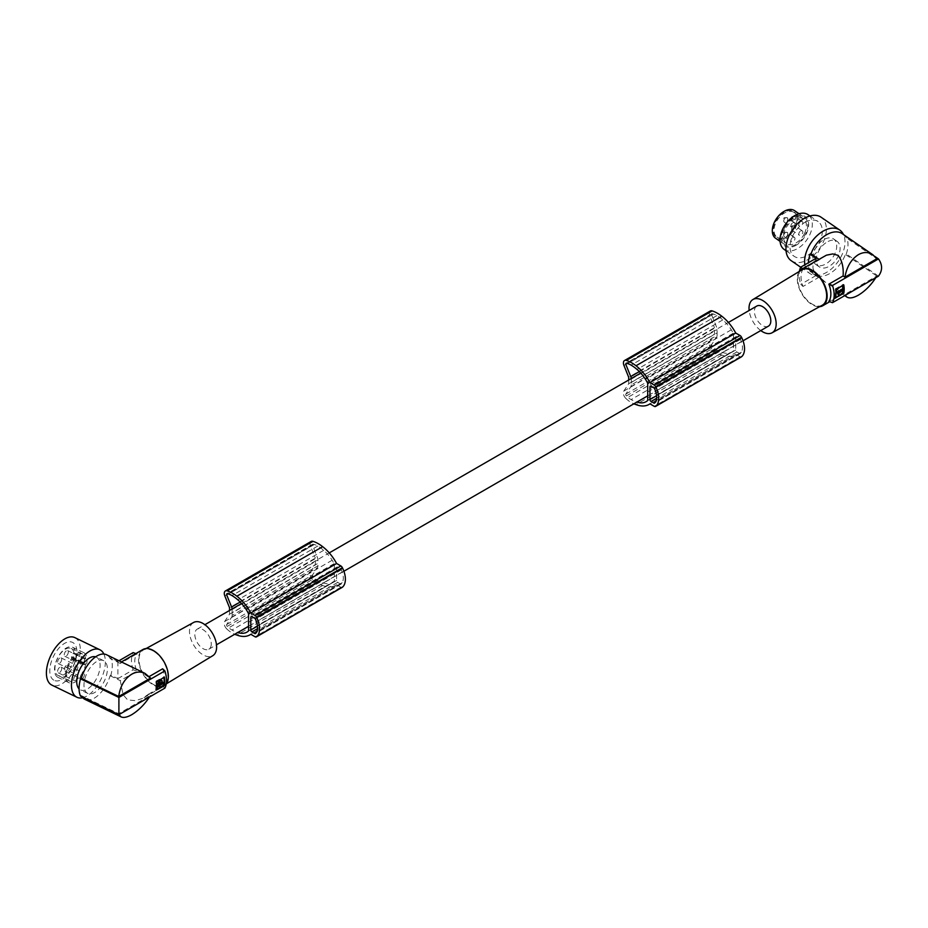 <?xml version="1.0" encoding="UTF-8"?>
<svg xmlns="http://www.w3.org/2000/svg" width="928" height="928" viewBox="0 0 928 928"><rect width="100%" height="100%" fill="white"/><g stroke="black" fill="none" stroke-linecap="round" stroke-linejoin="round"><path stroke-width="0.7" stroke-dasharray="4.64 3.48" d="M628.685 380.028L628.685 383.74L623.79 391.082A5.278 3.051 60 0 0 625.924 398.495L711.718 348.963A25.195 14.546 -120 0 0 720.244 354.554A25.195 14.546 -120 0 0 721.81 355.053A33.768 19.488 -120 0 0 722.146 355.18A33.768 19.488 -120 0 0 734.883 354.879A33.768 19.488 -120 0 0 735.753 354.322L740.022 356.781A2.633 1.52 -120 0 0 741.124 357.002M631.26 378.531A5.278 3.051 60 0 1 631.295 379.123L631.295 384.9L717.089 335.368L717.089 329.591A5.278 3.051 60 0 0 716.544 327.039L711.521 314.615L627.015 363.393M717.089 335.368A5.278 3.051 60 0 1 716.613 337.2L711.637 344.543A1.322 0.766 60 0 0 712.147 346.399A21.53 12.435 -120 0 0 716.926 350.053A38.489 22.214 -120 0 0 721.021 351.944A38.489 22.214 -120 0 0 722.808 352.536A25.265 14.581 -120 0 0 731.879 352.153A25.265 14.581 -120 0 0 733.166 351.236A1.578 0.916 -120 0 0 733.19 351.225A1.578 0.916 -120 0 0 733.503 350.714L647.709 400.246M711.521 314.615L711.846 313.734A1.322 0.766 -120 0 1 712.066 313.699A16.402 9.477 -120 0 1 713.47 314.058A19.998 11.554 -120 0 1 716.926 315.59A38.489 22.214 -120 0 1 721.01 318.42A38.489 22.214 -120 0 1 722.808 319.893A28.884 16.681 -120 0 1 731.31 329.8A32.074 18.514 -120 0 1 733.224 333.245A1.276 0.742 -120 0 1 733.503 333.894L733.503 334.254A1.276 0.742 -120 0 1 733.503 334.498L733.503 350.714M739.546 338.256A1.578 0.916 -120 0 1 740.486 339.381A19.546 11.287 -120 0 1 741.333 341.585A14.082 8.132 -120 0 1 741.333 352.222A19.546 11.287 -120 0 1 740.486 353.452A1.578 0.916 -120 0 1 740.347 353.58A1.578 0.916 -120 0 1 739.546 353.498L736.855 351.944A1.578 0.916 -120 0 1 735.742 350.007L735.742 337.34A1.578 0.916 -120 0 1 736.066 336.62A1.578 0.916 -120 0 1 736.855 336.702L739.546 338.256L653.753 387.788M711.718 348.963A5.278 3.051 60 0 1 709.595 341.539L714.479 334.196L714.479 327.712L628.685 377.244M710.326 310.996A5.278 3.051 -120 0 0 709.769 315.938L714.479 327.712M741.333 341.585L655.539 391.117M631.295 384.9A5.278 3.051 60 0 1 630.808 386.732L625.832 394.075A1.322 0.766 60 0 0 626.354 395.931A21.53 12.435 -120 0 0 631.121 399.585A38.489 22.214 -120 0 0 635.216 401.476A38.489 22.214 -120 0 0 636.944 402.056M625.924 398.495A25.195 14.546 -120 0 0 633.836 403.842M711.846 313.734L626.052 363.266M711.614 314.024L626.342 363.242M631.295 382.44L717.089 332.908M733.224 333.245L647.431 382.777M733.503 333.894L647.709 383.426M741.333 352.222L655.539 401.766M716.926 350.053L631.121 399.585M733.503 334.498L647.709 384.03M647.709 391.918L733.503 342.386M733.503 334.254L647.709 383.786M722.808 352.536L647.709 395.896M712.066 313.699L626.272 363.231M713.47 314.058L627.676 363.59M731.31 329.8L645.505 379.332M716.926 315.59L631.121 365.122M647.396 400.757L733.19 351.225L647.419 400.745M735.753 354.322L649.948 403.854M628.685 383.74L714.479 334.196M721.81 355.053L636.016 404.585M211.259 643.904A11.612 6.705 60 0 1 208.846 649.217A11.612 6.705 60 0 1 199.903 646.108A11.612 6.705 60 0 1 194.845 634.427A11.612 6.705 60 0 1 197.246 629.114A11.612 6.705 60 0 1 206.19 632.223A11.612 6.705 60 0 1 211.259 643.904M232.116 608.977A5.278 3.051 60 0 1 232.139 609.568L232.139 612.886L317.944 563.354L317.944 560.036A5.278 3.051 60 0 0 317.399 557.484L312.376 545.061L227.87 593.839M768.407 326.157A11.612 6.705 60 0 1 759.464 323.048A11.612 6.705 60 0 1 754.394 311.367A11.612 6.705 60 0 1 756.796 306.054M248.553 622.363L334.358 572.831L334.358 581.16L248.553 630.692M193.569 622.479A19.186 11.078 -120 0 0 190.484 637.814A19.186 11.078 -120 0 0 203.046 654.832A19.186 11.078 -120 0 0 212.756 655.713M153.433 651.143A20.416 11.786 -120 0 0 143.353 650.052A20.416 11.786 -120 0 0 140.058 666.374A20.416 11.786 -120 0 0 153.433 684.481A20.416 11.786 -120 0 0 163.769 685.409A20.416 11.786 -120 0 0 166.738 669.018A20.416 11.786 -120 0 0 153.433 651.143M166.24 684.052A21.1 12.18 60 0 1 163.989 686.082A21.1 12.18 60 0 1 153.433 685.038A21.1 12.18 60 0 1 138.516 659.193A21.1 12.18 60 0 1 142.877 649.53M81.977 696.8A24.789 13.015 -64.2 0 1 81.258 695.571L118.691 713.702L150.545 695.316L148.376 694.26L142.529 698.401L135.511 700.675L127.635 699.932L123.053 694.643L120.269 680.653L136.776 671.118A21.1 12.18 60 0 1 134.78 661.351A21.1 12.18 60 0 1 136.776 653.88L135.894 653.567M122.148 662.302L120.976 662.174L120.269 663.416L136.776 653.88M120.269 663.416L110.107 658.497L110.85 657.987L117.891 661.397L118.97 660.771M81.258 695.571L80.516 696.093M110.107 658.497A24.789 13.015 115.8 0 0 106.5 654.716M117.891 661.397L117.891 678.623L110.85 675.213A25.845 13.572 115.8 0 0 110.85 657.987M110.85 675.213L110.107 675.723A24.789 13.015 -64.2 0 1 95.688 697.276A24.789 13.015 -64.2 0 1 84.877 699.352M95.688 691.894A18.2 9.547 -64.2 0 1 87.754 693.413A18.2 9.547 -64.2 0 1 84.784 679.122A18.2 9.547 -64.2 0 1 95.688 662.174A18.2 9.547 -64.2 0 1 103.623 660.655A18.2 9.547 -64.2 0 1 106.581 674.946A18.2 9.547 -64.2 0 1 95.688 691.894M95.607 656.838A18.2 9.547 -64.2 0 1 96.35 657.128A18.2 9.547 -64.2 0 1 99.308 671.431A18.2 9.547 -64.2 0 1 88.415 688.367A18.2 9.547 -64.2 0 1 80.481 689.887A18.2 9.547 -64.2 0 1 79.077 688.889M103.866 654.031A26.378 13.839 -64.2 0 1 105.363 661.85A26.378 13.839 -64.2 0 1 82.708 697.717M74.855 637.629A26.378 13.839 -64.2 0 1 80.307 649.704A26.378 13.839 -64.2 0 1 70.157 676.419A26.378 13.839 -64.2 0 1 51.852 685.108M53.766 680.154A21.1 11.078 -64.2 0 1 53.766 655.783A21.1 11.078 -64.2 0 1 72.941 642.594A21.1 11.078 -64.2 0 1 72.941 666.954A21.1 11.078 -64.2 0 1 53.766 680.154M57.664 677.208A16.75 8.793 -64.2 0 1 57.513 658.172A16.75 8.793 -64.2 0 1 72.581 647.234A16.75 8.793 -64.2 0 1 72.894 647.396A16.75 8.793 -64.2 0 1 73.045 666.443A16.75 8.793 -64.2 0 1 57.977 677.382A16.75 8.793 -64.2 0 1 57.664 677.208M68.672 682.544A16.75 8.793 -64.2 0 1 68.521 663.508A16.75 8.793 -64.2 0 1 83.59 652.558A16.75 8.793 -64.2 0 1 83.903 652.732A16.75 8.793 -64.2 0 1 84.054 671.768A16.75 8.793 -64.2 0 1 68.985 682.706A16.75 8.793 -64.2 0 1 68.672 682.544M85.701 663.74L84.935 664.274A2.633 1.38 -64.2 0 1 83.787 664.494A2.633 1.38 -64.2 0 1 83.242 663.288L83.242 662.43A2.633 1.38 -64.2 0 1 84.935 659.1L85.701 658.578A14.987 7.865 115.8 0 0 82.824 654.159A14.987 7.865 115.8 0 0 76.282 655.4A14.987 7.865 115.8 0 0 67.315 669.355A14.987 7.865 115.8 0 0 69.751 681.117A14.987 7.865 115.8 0 0 76.282 679.876A14.987 7.865 115.8 0 0 85.701 663.74L73.985 658.068L73.219 658.59A2.633 1.38 -64.2 0 1 72.059 658.81A2.633 1.38 -64.2 0 1 71.514 657.604L83.242 663.288M73.985 658.068A14.987 7.865 115.8 0 1 64.566 674.192A14.987 7.865 115.8 0 1 58.035 675.445A14.987 7.865 115.8 0 1 55.599 663.682A14.987 7.865 115.8 0 1 64.566 649.728A14.987 7.865 115.8 0 1 71.096 648.475A14.987 7.865 115.8 0 1 73.985 652.894L73.219 653.428A2.633 1.38 -64.2 0 0 71.514 656.746L71.514 657.604M59.647 658.126A3.167 1.659 115.8 0 0 57.756 661.072A3.167 1.659 115.8 0 0 58.267 663.566A3.167 1.659 115.8 0 0 59.647 663.3A3.167 1.659 115.8 0 0 61.55 660.353A3.167 1.659 115.8 0 0 61.028 657.859A3.167 1.659 115.8 0 0 59.647 658.126M59.647 667.394A3.167 1.659 115.8 0 0 57.756 670.341A3.167 1.659 115.8 0 0 58.267 672.823A3.167 1.659 115.8 0 0 59.647 672.556A3.167 1.659 115.8 0 0 61.55 669.61A3.167 1.659 115.8 0 0 61.028 667.128A3.167 1.659 115.8 0 0 59.647 667.394M66.259 665.527A3.167 1.659 115.8 0 0 64.368 668.473A3.167 1.659 115.8 0 0 64.879 670.967A3.167 1.659 115.8 0 0 66.259 670.7A3.167 1.659 115.8 0 0 68.162 667.754A3.167 1.659 115.8 0 0 67.64 665.272A3.167 1.659 115.8 0 0 66.259 665.527M66.259 650.888A3.167 1.659 115.8 0 0 64.368 653.834A3.167 1.659 115.8 0 0 64.879 656.316A3.167 1.659 115.8 0 0 66.259 656.05A3.167 1.659 115.8 0 0 68.162 653.103A3.167 1.659 115.8 0 0 67.64 650.621A3.167 1.659 115.8 0 0 66.259 650.888M75.818 665.956A3.167 1.659 115.8 0 0 73.915 668.902A3.167 1.659 115.8 0 0 74.437 671.396A3.167 1.659 115.8 0 0 75.818 671.13A3.167 1.659 115.8 0 0 77.708 668.183A3.167 1.659 115.8 0 0 77.198 665.701A3.167 1.659 115.8 0 0 75.818 665.956M75.818 675.224A3.167 1.659 115.8 0 0 73.915 678.171A3.167 1.659 115.8 0 0 74.437 680.653A3.167 1.659 115.8 0 0 75.818 680.386A3.167 1.659 115.8 0 0 77.708 677.44A3.167 1.659 115.8 0 0 77.198 674.958A3.167 1.659 115.8 0 0 75.818 675.224M82.43 673.368A3.167 1.659 115.8 0 0 80.539 676.315A3.167 1.659 115.8 0 0 81.049 678.797A3.167 1.659 115.8 0 0 82.43 678.53A3.167 1.659 115.8 0 0 84.32 675.584A3.167 1.659 115.8 0 0 83.81 673.102A3.167 1.659 115.8 0 0 82.43 673.368M82.43 658.718A3.167 1.659 115.8 0 0 80.539 661.664A3.167 1.659 115.8 0 0 81.049 664.146A3.167 1.659 115.8 0 0 82.43 663.891A3.167 1.659 115.8 0 0 84.32 660.945A3.167 1.659 115.8 0 0 83.81 658.451A3.167 1.659 115.8 0 0 82.43 658.718M73.985 652.894L85.701 658.578M150.545 678.078L148.376 677.034L149.246 676.535M155.742 689.864L156.113 681.036L163.954 676.953M158.201 685.154L159.001 685.618M159.535 685.131L160.695 684.156M162.586 682.347L161.112 683.194M157.586 688.994L162.632 685.479L162.632 682.324M161.484 683.228L160.312 682.695L161.82 681.593L161.321 680.131M156.658 684.609L160.068 682.44L160.88 682.904M159.755 683.182L158.816 684.713L159.883 683.542M162.62 668.81A21.1 12.18 60 0 1 164.627 678.577A21.1 12.18 60 0 1 162.62 686.036L164.871 688.135M148.376 694.26L162.62 686.036M118.691 713.702L118.993 714.63M149.478 697.021L150.545 695.316M117.891 678.623L133.133 669.819L136.776 671.118M110.107 675.723L120.269 680.653M133.133 669.819A24.789 14.314 60 0 1 131.474 660.237A24.789 14.314 60 0 1 133.133 652.593M148.376 677.034L138.516 670.236M760.763 330.565A19.186 11.078 60 0 1 749.151 310.474M822.289 305.219A20.416 11.786 60 0 1 812.209 304.129A20.416 11.786 60 0 1 798.915 286.253A20.416 11.786 60 0 1 801.885 269.862M799.24 271.452A21.1 12.18 -120 0 0 797.291 278.852A21.1 12.18 -120 0 0 812.209 304.697A21.1 12.18 -120 0 0 819.586 306.704M816.025 258.332L812.998 265.315L812.998 268.331L816.025 275.558L810.121 271.498L811.014 271.069L819.54 276.927L825.885 282.634L838.007 289.803C841.974 293.967 843.68 295.081 843.123 293.155L828.866 301.38M844.758 295.614L842.566 294.106L843.123 293.155L844.932 294.408L876.786 276.022L875.788 277.692M878.48 276.138L846.278 253.982L845.385 254.411L876.786 276.022M811.014 271.069A24.789 15.509 124.5 0 0 814.146 274.549A24.789 15.509 124.5 0 0 828.194 274.363A24.789 15.509 124.5 0 0 845.385 254.411M810.121 271.498A25.845 16.17 -55.5 0 1 808.416 262.717M842.253 233.694A24.789 15.509 -55.5 0 1 845.385 237.185L876.786 258.784M846.278 253.982A25.845 16.17 124.5 0 0 846.278 236.756L845.385 237.185M828.194 241.419A15.567 9.732 -55.5 0 1 837.021 241.303A15.567 9.732 -55.5 0 1 839.098 253.982A15.567 9.732 -55.5 0 1 828.194 266.835A15.567 9.732 -55.5 0 1 819.378 266.939A15.567 9.732 -55.5 0 1 817.29 254.26A15.567 9.732 -55.5 0 1 828.194 241.419M824.806 239.088A15.567 9.732 -55.5 0 1 833.634 238.972A15.567 9.732 -55.5 0 1 835.71 251.65A15.567 9.732 -55.5 0 1 824.806 264.492A15.567 9.732 -55.5 0 1 815.99 264.608A15.567 9.732 -55.5 0 1 813.902 251.929A15.567 9.732 -55.5 0 1 824.806 239.088M804.843 264.782A26.378 16.495 124.5 0 0 809.854 273.516A26.378 16.495 124.5 0 0 832.091 268.343A26.378 16.495 124.5 0 0 845.014 241.999A26.378 16.495 124.5 0 0 843.494 234.552M791.201 260.687A26.378 16.495 124.5 0 0 813.438 255.513A26.378 16.495 124.5 0 0 826.361 229.17A26.378 16.495 124.5 0 0 821.106 217.222M806.154 221.722A21.1 13.201 124.5 0 0 791.375 239.146A21.1 13.201 124.5 0 0 794.194 256.337A21.1 13.201 124.5 0 0 806.154 256.186A21.1 13.201 124.5 0 0 820.944 238.763A21.1 13.201 124.5 0 0 818.113 221.572A21.1 13.201 124.5 0 0 806.154 221.722M784.206 249.47A21.1 13.201 124.5 0 0 796.166 249.319A21.1 13.201 124.5 0 0 810.944 231.896A21.1 13.201 124.5 0 0 808.126 214.704M794.971 245.85A17.864 11.171 124.5 0 0 808.648 224.622A17.864 11.171 124.5 0 0 794.971 216.665A17.864 11.171 124.5 0 0 781.283 237.893A17.864 11.171 124.5 0 0 794.971 245.85M784.45 228.508A16.75 10.475 124.5 0 0 785.471 245.062A16.75 10.475 124.5 0 0 805.481 234.007A16.75 10.475 124.5 0 0 804.46 217.454A16.75 10.475 124.5 0 0 784.45 228.508M775.634 238.287A16.75 10.475 124.5 0 0 795.644 227.244A16.75 10.475 124.5 0 0 794.623 210.691M775.402 221.943A15.509 9.698 -55.5 0 1 789.774 210.586A15.509 9.698 -55.5 0 1 796.792 221.258A15.509 9.698 -55.5 0 1 794.867 227.035A15.509 9.698 -55.5 0 1 786.283 236.536A15.509 9.698 -55.5 0 1 774.868 235.851A15.509 9.698 -55.5 0 1 775.402 221.943M794.867 227.186A14.987 9.373 124.5 0 0 796.734 221.606A14.987 9.373 124.5 0 0 793.962 212.384A14.987 9.373 124.5 0 0 776.075 222.268A14.987 9.373 124.5 0 0 776.98 237.069A14.987 9.373 124.5 0 0 786.584 236.362A14.987 9.373 124.5 0 0 794.867 227.186M874.791 256.372L846.278 236.756M818.879 259.248L819.54 259.701L823.565 256.546M835.165 297.61L835.536 288.782L842.995 284.478M841.116 289.513L842.45 288.295L842.056 285.859M841.464 289.606L842.09 289.93M840.919 289.397L836.476 292.227L837.288 292.703M840.339 289.872L839.422 291.427L840.49 290.244M838.645 291.914L837.288 292.958M838.808 291.856L839.608 292.332M840.13 291.833L841.278 290.162M838.46 294.791L842.45 289.942L841.719 289.907M843.262 290.418L842.253 289.826M802.465 268.726L803.022 269.236A21.1 12.18 -120 0 0 801.026 276.695A21.1 12.18 -120 0 0 803.022 286.462L800.783 284.362A24.789 14.314 60 0 1 799.112 274.781A24.789 14.314 60 0 1 799.414 271.22M819.54 259.701L803.022 269.236M816.025 275.558L800.783 284.362M819.54 276.927L803.022 286.462M845.304 295.301L844.932 294.408M804.367 233.717A14.987 9.373 124.5 0 0 803.462 218.915A14.987 9.373 124.5 0 0 785.564 228.798A14.987 9.373 124.5 0 0 786.468 243.6A14.987 9.373 124.5 0 0 804.367 233.717M792.941 222.755A2.633 1.647 -55.5 0 1 794.438 222.743A2.633 1.647 -55.5 0 1 794.797 224.889A2.633 1.647 -55.5 0 1 792.941 227.07A2.633 1.647 -55.5 0 1 791.445 227.082A2.633 1.647 -55.5 0 1 791.097 224.936A2.633 1.647 -55.5 0 1 792.941 222.755M792.941 237.406A2.633 1.647 -55.5 0 1 794.438 237.382A2.633 1.647 -55.5 0 1 794.797 239.54A2.633 1.647 -55.5 0 1 792.941 241.709A2.633 1.647 -55.5 0 1 791.445 241.732A2.633 1.647 -55.5 0 1 791.097 239.586A2.633 1.647 -55.5 0 1 792.941 237.406M800.829 221.63A2.633 1.647 -55.5 0 1 802.326 221.618A2.633 1.647 -55.5 0 1 802.674 223.764A2.633 1.647 -55.5 0 1 800.829 225.945A2.633 1.647 -55.5 0 1 799.333 225.956A2.633 1.647 -55.5 0 1 798.973 223.81A2.633 1.647 -55.5 0 1 800.829 221.63M800.829 230.898A2.633 1.647 -55.5 0 1 802.326 230.875A2.633 1.647 -55.5 0 1 802.674 233.021A2.633 1.647 -55.5 0 1 800.829 235.202A2.633 1.647 -55.5 0 1 799.333 235.225A2.633 1.647 -55.5 0 1 798.973 233.079A2.633 1.647 -55.5 0 1 800.829 230.898M232.139 612.886L232.139 615.345L317.944 565.813L317.944 563.354M317.944 565.813A5.278 3.051 60 0 1 317.457 567.646L312.481 574.989A1.322 0.766 60 0 0 313.003 576.845A21.53 12.435 -120 0 0 317.782 580.499A38.489 22.214 -120 0 0 321.865 582.39A38.489 22.214 -120 0 0 323.663 582.981A25.265 14.581 -120 0 0 332.734 582.598A25.265 14.581 -120 0 0 334.01 581.682A1.578 0.916 -120 0 0 334.045 581.67A1.578 0.916 -120 0 0 334.358 581.16M312.376 545.061L312.701 544.179A1.322 0.766 -120 0 1 312.922 544.144A16.402 9.477 -120 0 1 314.325 544.504A19.998 11.554 -120 0 1 317.77 546.035A38.489 22.214 -120 0 1 321.865 548.866A38.489 22.214 -120 0 1 323.663 550.339A28.884 16.681 -120 0 1 332.166 560.245A32.074 18.514 -120 0 1 334.08 563.69A1.276 0.742 -120 0 1 334.358 564.34L334.358 564.7A1.276 0.742 -120 0 1 334.358 564.943L334.358 572.831M340.402 568.702A1.578 0.916 -120 0 1 341.342 569.827A19.546 11.287 -120 0 1 342.188 572.031A14.082 8.132 -120 0 1 342.188 582.668A19.546 11.287 -120 0 1 341.342 583.898A1.578 0.916 -120 0 1 341.191 584.025A1.578 0.916 -120 0 1 340.402 583.944L337.711 582.39A1.578 0.916 -120 0 1 336.597 580.452L336.597 567.785A1.578 0.916 -120 0 1 336.922 567.066A1.578 0.916 -120 0 1 337.711 567.147L340.402 568.702L254.608 618.234M229.529 610.473L229.529 614.185L224.646 621.528A5.278 3.051 60 0 0 226.768 628.94L312.574 579.408A25.195 14.546 -120 0 0 321.1 585A25.195 14.546 -120 0 0 322.666 585.498A33.768 19.488 -120 0 0 322.99 585.626A33.768 19.488 -120 0 0 335.727 585.324A33.768 19.488 -120 0 0 336.597 584.768L340.866 587.227A2.633 1.52 -120 0 0 341.968 587.447M312.574 579.408A5.278 3.051 60 0 1 310.451 571.984L315.334 564.642L315.334 558.157L229.529 607.689M311.182 541.442A5.278 3.051 -120 0 0 310.613 546.383L315.334 558.157M342.188 572.031L256.383 621.563M232.139 615.345A5.278 3.051 60 0 1 231.664 617.178L226.687 624.521A1.322 0.766 60 0 0 227.209 626.377A21.53 12.435 -120 0 0 231.977 630.031A38.489 22.214 -120 0 0 236.072 631.922A38.489 22.214 -120 0 0 237.8 632.502M226.768 628.94A25.195 14.546 -120 0 0 234.691 634.288M323.663 582.981L248.553 626.342M248.252 631.202L334.045 581.67L248.275 631.191M334.358 564.943L248.553 614.475M334.358 564.7L248.553 614.232M317.782 580.499L231.977 630.031M312.701 544.179L226.896 593.711M312.922 544.144L227.116 593.676M314.325 544.504L228.532 594.036M317.77 546.035L231.977 595.567M332.166 560.245L246.361 609.777M334.08 563.69L248.286 613.222M312.469 544.469L227.198 593.688M229.529 614.185L315.334 564.642M336.597 584.768L250.804 634.3M342.188 582.668L256.383 632.212M334.358 564.34L248.553 613.872M322.666 585.498L236.872 635.03M740.022 356.781L654.217 406.325M740.486 339.381L654.692 388.913M736.855 336.702L735.742 337.34M735.742 350.007L656.595 395.699M736.855 351.944L656.606 398.274M739.546 353.498L655.319 402.137M639.357 371.606L716.544 327.039M631.295 379.123L717.089 329.591M740.486 353.452L654.692 402.984M630.808 386.732L716.613 337.2M626.354 395.931L712.147 346.399M625.832 394.075L711.637 344.543M722.808 319.893L637.014 369.425M709.769 315.938L623.964 365.481M623.79 391.082L709.595 341.539M71.514 656.746L83.242 662.43M84.935 664.274L73.219 658.59M84.935 659.1L73.219 653.428M163.038 682.567L163.838 683.031M163.038 684.76L163.641 685.108M162.238 682.799L161.414 682.324M162.632 682.057L161.82 681.593M157.876 685.305L157.064 684.841M158.653 684.864L157.841 684.388M158.201 683.913L159.013 684.377M839.248 291.566L838.436 291.102M839.608 291.079L838.796 290.626M842.856 289.478L842.056 289.014M843.25 288.759L842.45 288.295M843.053 286.45L842.45 286.102M840.664 291.844L839.852 291.38M785.761 217.813A2.633 1.647 -55.5 0 1 787.246 217.79A2.633 1.647 -55.5 0 1 787.605 219.948A2.633 1.647 -55.5 0 1 785.761 222.117A2.633 1.647 -55.5 0 1 784.264 222.14A2.633 1.647 -55.5 0 1 783.905 219.994A2.633 1.647 -55.5 0 1 785.761 217.813M785.761 232.464A2.633 1.647 -55.5 0 1 787.246 232.441A2.633 1.647 -55.5 0 1 787.605 234.587A2.633 1.647 -55.5 0 1 785.761 236.768A2.633 1.647 -55.5 0 1 784.264 236.791A2.633 1.647 -55.5 0 1 783.905 234.633A2.633 1.647 -55.5 0 1 785.761 232.464M793.637 216.688A2.633 1.647 -55.5 0 1 795.134 216.665A2.633 1.647 -55.5 0 1 795.482 218.822A2.633 1.647 -55.5 0 1 793.637 220.992A2.633 1.647 -55.5 0 1 792.141 221.015A2.633 1.647 -55.5 0 1 791.793 218.869A2.633 1.647 -55.5 0 1 793.637 216.688M793.637 225.945A2.633 1.647 -55.5 0 1 795.134 225.933A2.633 1.647 -55.5 0 1 795.482 228.079A2.633 1.647 -55.5 0 1 793.637 230.26A2.633 1.647 -55.5 0 1 792.141 230.272A2.633 1.647 -55.5 0 1 791.793 228.126A2.633 1.647 -55.5 0 1 793.637 225.945M341.342 569.827L255.548 619.359M337.711 567.147L336.597 567.785M336.597 580.452L257.45 626.145M337.711 582.39L257.462 628.72M340.402 583.944L256.163 632.583M240.201 602.052L317.399 557.484M232.139 609.568L317.944 560.036M231.664 617.178L317.457 567.646M226.687 624.521L312.481 574.989M227.209 626.377L313.003 576.845M323.663 550.339L237.858 599.871M340.866 587.227L255.072 636.77M310.613 546.383L224.82 595.927M224.646 621.528L310.451 571.984M341.342 583.898L255.548 633.441M736.066 336.62L650.273 386.152M711.764 313.768L625.971 363.3M740.347 353.58L654.542 403.112M731.879 352.153L646.085 401.685M734.883 354.879L649.994 403.877M208.846 649.217L216.491 644.798M248.553 626.284L343.894 571.242M647.709 395.838L743.038 340.796M146.056 648.568L143.353 650.052M87.754 693.413L80.481 689.887M83.59 652.558L72.581 647.234M58.267 663.566L74.437 671.396M58.267 672.823L74.437 680.653M64.879 670.967L81.049 678.797M64.879 656.316L81.049 664.146M83.787 664.494L72.059 658.81M158.433 685.409L159.222 685.862M158.92 685.537L158.12 685.061M161.205 683.252L160.393 682.776M159.628 685.177L158.816 684.713M842.821 294.153L829.748 301.704M837.021 241.303L833.634 238.972M809.958 215.957L818.113 221.572M780.054 241.338L785.471 245.062M841.8 289.954L841 289.49M839.422 291.427L840.234 291.891M839.04 292.111L839.84 292.575M839.538 292.239L838.726 291.775M843.146 290.162L842.334 289.687M814.146 274.549L825.885 282.634M799.043 213.73L804.46 217.454M819.378 266.939L815.99 264.608M159.697 683.136L160.509 683.6M197.246 629.114L204.891 624.695M241.593 603.513L329.266 552.891M640.738 373.068L728.41 322.445M58.035 675.445L69.751 681.117M71.096 648.475L82.824 654.159M61.028 657.859L77.198 665.701M68.985 682.706L57.977 677.382M841.104 290.302L840.292 289.838M143.921 697.659L163.989 686.082M61.028 667.128L77.198 674.958M786.039 250.734L794.194 256.337M67.64 650.621L83.81 658.451M793.962 212.384L803.462 218.915M776.98 237.069L786.468 243.6M794.438 222.743L787.246 217.79L784.647 217.604C782.838 218.405 782.71 219.913 784.264 222.14L791.445 227.082M794.438 237.382L787.246 232.441L784.647 232.244C782.907 232.696 782.768 234.216 784.264 236.791L791.445 241.732M802.326 221.618L795.134 216.665L792.535 216.479C790.726 217.28 790.586 218.788 792.141 221.015L799.333 225.956M802.326 230.875L795.134 225.933L792.535 225.736C790.726 226.536 790.586 228.056 792.141 230.272L799.333 235.225M800.725 267.241L809.854 273.516M103.623 660.655L96.35 657.128M166.402 683.82L163.769 685.409M67.64 665.272L83.81 673.102M336.922 567.066L251.128 616.598M332.734 582.598L246.929 632.13M312.62 544.214L226.826 593.746M335.727 585.324L250.85 634.323M341.191 584.025L255.397 633.557"/><path stroke-width="1.39" d="M741.124 357.002A2.633 1.52 -120 0 0 741.333 356.909A2.633 1.52 -120 0 0 741.518 356.77L655.725 406.302A22.156 12.795 -120 0 0 656.247 405.884A19.047 10.997 -120 0 0 655.945 387.208A22.156 12.795 -120 0 0 655.725 386.79A2.633 1.52 -120 0 0 654.217 385.039L649.936 382.568A33.768 19.488 -120 0 0 636.341 366.015A33.768 19.488 -120 0 0 636.016 365.76A34.626 19.987 -120 0 0 635.958 365.713A34.626 19.987 -120 0 0 626.342 360.424A5.278 3.051 -120 0 0 624.521 360.528A5.278 3.051 -120 0 0 623.964 365.481L628.685 377.244L628.685 380.028M633.836 403.842A25.195 14.546 -120 0 0 634.45 404.086A25.195 14.546 -120 0 0 636.016 404.585A33.768 19.488 -120 0 0 636.341 404.712A33.768 19.488 -120 0 0 649.078 404.411A33.768 19.488 -120 0 0 649.948 403.854L654.217 406.325A2.633 1.52 -120 0 0 655.539 406.452A2.633 1.52 -120 0 0 655.725 406.302M741.518 356.77A22.156 12.795 -120 0 0 742.04 356.34A19.047 10.997 -120 0 0 741.739 337.676A22.156 12.795 -120 0 0 741.518 337.258A2.633 1.52 -120 0 0 740.022 335.507L735.73 333.036A33.768 19.488 -120 0 0 722.135 316.483A33.768 19.488 -120 0 0 721.81 316.228A34.626 19.987 -120 0 0 721.752 316.181A34.626 19.987 -120 0 0 712.147 310.892A5.278 3.051 -120 0 0 710.326 310.996L624.521 360.528M654.692 388.913A1.578 0.916 -120 0 0 653.753 387.788L651.062 386.234A1.578 0.916 -120 0 0 650.273 386.152A1.578 0.916 -120 0 0 649.948 386.883L649.948 399.539A1.578 0.916 -120 0 0 651.062 401.476L653.753 403.03A1.578 0.916 -120 0 0 654.542 403.112A1.578 0.916 -120 0 0 654.692 402.984A19.546 11.287 -120 0 0 655.539 401.766A14.082 8.132 -120 0 0 655.539 391.117A19.546 11.287 -120 0 0 654.692 388.913M636.944 402.056A38.489 22.214 -120 0 0 637.014 402.079A25.265 14.581 -120 0 0 646.085 401.685A25.265 14.581 -120 0 0 647.361 400.78A1.578 0.916 -120 0 0 647.396 400.757A1.578 0.916 -120 0 0 647.709 400.246L647.709 384.03A1.276 0.742 -120 0 0 647.709 383.786L647.709 383.426A1.276 0.742 -120 0 0 647.431 382.777A32.074 18.514 -120 0 0 645.505 379.332A28.884 16.681 -120 0 0 637.014 369.425A38.489 22.214 -120 0 0 635.216 367.952A38.489 22.214 -120 0 0 631.121 365.122A19.998 11.554 -120 0 0 627.676 363.59A16.402 9.477 -120 0 0 626.272 363.231A1.322 0.766 -120 0 0 626.052 363.266L625.716 364.147L630.75 376.571A5.278 3.051 60 0 1 631.26 378.531M627.015 363.393L625.716 364.147M647.709 395.896L637.014 402.079M721.81 316.228L636.016 365.76M735.73 333.036L649.936 382.568M741.518 337.258L655.725 386.79M741.739 337.676L655.945 387.208M742.04 356.34L656.247 405.884M728.41 322.445L756.796 306.054A11.612 6.705 60 0 1 765.739 309.163A11.612 6.705 60 0 1 770.808 320.844A11.612 6.705 60 0 1 768.407 326.157L743.038 340.796M166.402 683.82L212.756 655.713A19.186 11.078 -120 0 0 215.551 640.297A19.186 11.078 -120 0 0 203.046 623.488A19.186 11.078 -120 0 0 193.569 622.479L146.056 648.568M121.394 661.942L142.877 649.53A21.1 12.18 60 0 1 153.433 650.574A21.1 12.18 60 0 1 166.414 666.803A21.1 12.18 60 0 1 166.24 684.052M144.965 673.357L106.5 654.716A24.789 13.015 115.8 0 0 95.688 656.792A24.789 13.015 115.8 0 0 81.258 678.345L118.691 696.476C120.188 686.233 124.514 678.809 131.683 674.227C136.254 671.675 140.685 671.385 144.965 673.357L150.545 678.078L118.691 696.476M136.776 653.88L133.133 652.593L118.97 660.771M80.516 678.855A25.845 13.572 115.8 0 0 80.516 696.093L118.9 714.676L164.871 688.135A24.789 14.314 -120 0 0 166.541 680.491A24.789 14.314 -120 0 0 164.871 670.909L118.9 697.45L80.516 678.855L81.258 678.345M118.993 714.63L121.092 716.892L84.877 699.352A24.789 13.015 -64.2 0 1 81.977 696.8M79.077 688.889A18.2 9.547 -64.2 0 1 77.94 674.088A18.2 9.547 -64.2 0 1 88.415 658.648A18.2 9.547 -64.2 0 1 95.607 656.838M82.708 697.717A26.378 13.839 -64.2 0 1 76.908 697.253A26.378 13.839 -64.2 0 1 71.456 685.177A26.378 13.839 -64.2 0 1 81.606 658.462A26.378 13.839 -64.2 0 1 99.911 649.774A26.378 13.839 -64.2 0 1 103.866 654.031M76.908 697.253L51.852 685.108A26.378 13.839 -64.2 0 1 46.4 673.044A26.378 13.839 -64.2 0 1 56.55 646.317A26.378 13.839 -64.2 0 1 74.855 637.629L99.911 649.774M149.246 676.535L162.62 668.81L164.871 670.909M118.9 697.45L118.9 714.676M156.217 690.014L163.954 685.989L156.206 690.13A24.789 14.314 60 0 0 156.206 681.952L164.407 677.208A24.789 14.314 60 0 1 164.407 685.386L163.954 676.953M163.954 685.989L164.407 685.386M163.583 685.769L163.954 685.119M157.505 685.282L156.658 688.448L157.586 688.994L163.641 685.108A24.789 14.314 60 0 0 163.838 683.031L162.586 682.347M159.535 685.131L157.841 685.096M160.532 682.822L161.124 683.159L160.312 683.936M161.321 680.131L156.658 684.609L157.876 685.305L162.238 682.799L162.006 680.526L159.755 680.386L157.841 682.95L157.876 685.305M157.064 685.537L157.876 686.012L157.447 686.708A24.789 14.314 60 0 1 157.25 688.796L157.586 688.994M163.838 683.031L159.222 685.862M157.876 686.012L159.001 685.618L158.05 685.212M160.88 682.904L161.484 683.228M159.581 683.356L160.057 685.142L160.509 683.6L159.697 683.136M158.816 684.713L160.057 685.142M121.092 716.892C123.61 718.017 127.136 717.286 131.683 714.722C138.388 710.651 144.327 704.746 149.478 697.021M749.151 310.474A19.186 11.078 60 0 1 752.886 299.558A19.186 11.078 60 0 1 762.596 300.44A19.186 11.078 60 0 1 775.17 317.457A19.186 11.078 60 0 1 772.073 332.792A19.186 11.078 60 0 1 762.596 331.772A19.186 11.078 60 0 1 760.763 330.565M752.886 299.558L801.885 269.862A20.416 11.786 60 0 1 812.209 270.79A20.416 11.786 60 0 1 825.584 288.898A20.416 11.786 60 0 1 822.289 305.219L772.073 332.792M819.586 306.704A21.1 12.18 -120 0 0 822.765 305.741A21.1 12.18 -120 0 0 826.001 288.828A21.1 12.18 -120 0 0 812.209 270.234A21.1 12.18 -120 0 0 801.664 269.19A21.1 12.18 -120 0 0 799.24 271.452M801.664 269.19L826.442 255.177L832.799 253.924L838.007 255.339C841.974 260.176 843.68 267.044 843.123 275.929L828.866 284.154L832.509 285.453A24.789 14.314 60 0 1 834.179 295.023A24.789 14.314 60 0 1 832.509 302.679L878.48 276.138C882.598 270.558 882.598 264.816 878.48 258.912L874.791 256.372M832.509 302.679L828.866 301.38A21.1 12.18 -120 0 0 830.862 293.921A21.1 12.18 -120 0 0 828.866 284.154M808.416 262.717A25.845 16.17 -55.5 0 1 810.121 254.26L811.014 253.831A24.789 15.509 -55.5 0 1 828.194 233.879A24.789 15.509 -55.5 0 1 842.253 233.694L872.83 254.736C868.376 251.836 863.574 251.813 858.4 254.655C851.22 259.248 846.73 266.765 844.932 277.182L843.123 275.929M843.494 234.552A26.378 16.495 124.5 0 0 839.759 230.063A26.378 16.495 124.5 0 0 817.522 235.236A26.378 16.495 124.5 0 0 804.599 261.58A26.378 16.495 124.5 0 0 804.843 264.782M839.759 230.063L821.106 217.222A26.378 16.495 124.5 0 0 798.869 222.395A26.378 16.495 124.5 0 0 785.946 248.75A26.378 16.495 124.5 0 0 791.201 260.687L800.725 267.241M809.958 215.957L808.126 214.704A21.1 13.201 124.5 0 0 796.166 214.855A21.1 13.201 124.5 0 0 781.388 232.278A21.1 13.201 124.5 0 0 784.206 249.47L786.039 250.734M799.043 213.73L794.623 210.691A16.75 10.475 124.5 0 0 774.625 221.734A16.75 10.475 124.5 0 0 775.634 238.287L780.054 241.338M811.014 253.831L818.879 259.248M878.48 258.912L832.509 285.453M843.819 293.132A24.789 14.314 -120 0 0 843.819 284.954L835.618 289.687A24.789 14.314 -120 0 1 835.618 297.865L843.819 293.132L843.366 284.687M843.366 292.865L835.641 297.76M841.464 289.606L837.288 292.703L836.07 291.984L836.07 289.791L842.056 285.859L836.476 289.084M837.694 292.227L837.288 292.958L838.46 294.791M840.13 291.833L838.436 291.798M843.053 286.45L843.053 286.45A24.789 14.314 -120 0 1 843.25 288.759L840.907 290.638M837.288 292.703L836.87 292.448A24.789 14.314 -120 0 0 836.673 290.139L836.998 289.385M842.09 289.93L841.116 289.513M840.664 291.844L840.652 290.336L840.664 291.844L839.422 291.427M842.253 289.826L843.262 290.418L841.278 290.162M839.84 292.575L842.09 290.638M838.645 291.914L839.608 292.332L837.891 292.343M843.262 290.418L842.322 292.935L840.2 294.884L838.413 294.744L838.506 292.703M872.83 254.736L876.786 258.784L844.932 277.182M810.121 254.26L816.025 258.332L800.783 267.136L803.022 269.236M875.788 277.692C870.893 285.267 865.093 291.09 858.4 295.15C853.273 298.027 849.398 298.642 846.777 297.006L845.304 295.301M799.414 271.22A24.789 14.314 60 0 1 800.783 267.136M237.8 632.502A38.489 22.214 -120 0 0 237.87 632.525A25.265 14.581 -120 0 0 246.929 632.13A25.265 14.581 -120 0 0 248.217 631.226A1.578 0.916 -120 0 0 248.252 631.202A1.578 0.916 -120 0 0 248.553 630.692L248.553 614.475A1.276 0.742 -120 0 0 248.553 614.232L248.553 613.872A1.276 0.742 -120 0 0 248.286 613.222A32.074 18.514 -120 0 0 246.361 609.777A28.884 16.681 -120 0 0 237.858 599.871A38.489 22.214 -120 0 0 236.072 598.398A38.489 22.214 -120 0 0 231.977 595.567A19.998 11.554 -120 0 0 228.532 594.036A16.402 9.477 -120 0 0 227.116 593.676A1.322 0.766 -120 0 0 226.896 593.711L226.571 594.593L231.594 607.016A5.278 3.051 60 0 1 232.116 608.977M341.968 587.447A2.633 1.52 -120 0 0 342.188 587.366A2.633 1.52 -120 0 0 342.374 587.215A22.156 12.795 -120 0 0 342.896 586.786A19.047 10.997 -120 0 0 342.594 568.122A22.156 12.795 -120 0 0 342.374 567.704A2.633 1.52 -120 0 0 340.866 565.952L336.586 563.482A33.768 19.488 -120 0 0 322.99 546.928A33.768 19.488 -120 0 0 322.666 546.673A34.626 19.987 -120 0 0 322.608 546.627A34.626 19.987 -120 0 0 313.003 541.337A5.278 3.051 -120 0 0 311.182 541.442L225.376 590.974A5.278 3.051 -120 0 0 224.82 595.927L229.529 607.689L229.529 610.473M255.548 619.359A1.578 0.916 -120 0 0 254.608 618.234L251.917 616.679A1.578 0.916 -120 0 0 251.128 616.598A1.578 0.916 -120 0 0 250.792 617.329L250.792 629.984A1.578 0.916 -120 0 0 251.917 631.922L254.608 633.476A1.578 0.916 -120 0 0 255.397 633.557A1.578 0.916 -120 0 0 255.548 633.441A19.546 11.287 -120 0 0 256.383 632.212A14.082 8.132 -120 0 0 256.383 621.563A19.546 11.287 -120 0 0 255.548 619.359M234.691 634.288A25.195 14.546 -120 0 0 235.294 634.532A25.195 14.546 -120 0 0 236.872 635.03A33.768 19.488 -120 0 0 237.197 635.158A33.768 19.488 -120 0 0 249.934 634.856A33.768 19.488 -120 0 0 250.804 634.3L255.072 636.77A2.633 1.52 -120 0 0 256.395 636.898A2.633 1.52 -120 0 0 256.58 636.747A22.156 12.795 -120 0 0 257.091 636.33A19.047 10.997 -120 0 0 256.801 617.654A22.156 12.795 -120 0 0 256.58 617.236A2.633 1.52 -120 0 0 255.072 615.484L250.792 613.014A33.768 19.488 -120 0 0 237.197 596.46A33.768 19.488 -120 0 0 236.86 596.205A34.626 19.987 -120 0 0 236.814 596.159A34.626 19.987 -120 0 0 227.198 590.869A5.278 3.051 -120 0 0 225.376 590.974M248.553 626.342L237.87 632.525M227.87 593.839L226.571 594.593M342.374 587.215L256.58 636.747M342.896 586.786L257.091 636.33M342.594 568.122L256.801 617.654M342.374 567.704L256.58 617.236M336.586 563.482L250.792 613.014M322.666 546.673L236.86 596.205M651.062 386.234L649.948 386.883M656.595 395.699L649.948 399.539M656.606 398.274L651.062 401.476M655.319 402.137L653.753 403.03M630.75 376.571L639.357 371.606M712.147 310.892L626.342 360.424M740.022 335.507L654.217 385.039M160.672 683.449L161.484 683.924M157.447 686.708L156.658 686.256M836.673 290.139L836.07 289.791M838.1 293.422L837.288 292.958M251.917 616.679L250.792 617.329M257.45 626.145L250.792 629.984M257.462 628.72L251.917 631.922M256.163 632.583L254.608 633.476M231.594 607.016L240.201 602.052M340.866 565.952L255.072 615.484M313.003 541.337L227.198 590.869M741.333 356.909L655.539 406.452M649.994 403.877L649.078 404.411M216.491 644.798L248.553 626.284M343.894 571.242L647.709 395.838M163.722 682.764L162.922 682.289M158.92 685.537L158.12 685.061M157.598 685.34L156.774 684.864M161.205 683.252L160.393 682.776M161.681 680.282L161.043 679.911M829.748 301.704L822.765 305.741M836.998 292.726L836.198 292.262M841.8 289.954L841 289.49M839.538 292.239L838.726 291.775M843.146 290.162L842.334 289.687M838.715 295.023L838.077 294.652M844.758 295.614L846.777 297.006M204.891 624.695L241.593 603.513M329.266 552.891L640.738 373.068M342.188 587.366L256.395 636.898M250.85 634.323L249.934 634.856"/></g></svg>
